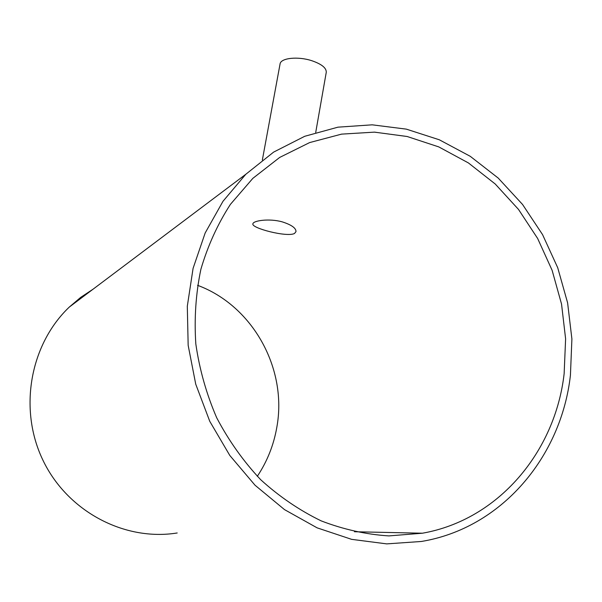 <?xml version="1.0" encoding="UTF-8"?>
<svg xmlns="http://www.w3.org/2000/svg" width="602" height="602" viewBox="0 0 602 602"><rect width="100%" height="100%" fill="white"/><g stroke="black" fill="none" stroke-linecap="round" stroke-linejoin="round"><path stroke-width="0.9" d="M282.33 221.89C291.511 224.847 296.064 228.083 295.996 231.619L294.513 233.471C287.109 237.519 251.169 228.128 252.893 223.891C252.945 220.671 269.207 218.172 282.33 221.89M257.317 476.31C267.205 461.418 273.692 445.149 276.785 427.495C287.718 368.702 252.742 305.688 197.546 285.303M564.149 373.571C555.383 451.462 498.749 519.774 422.438 533.214L388.892 535.908C366.016 534.456 343.449 529.444 321.182 520.88C299.465 510.33 279.313 496.62 260.741 479.756C243.411 461.305 228.73 440.641 216.705 417.78C206.441 394.017 199.48 369.41 195.823 343.945C194.13 318.42 195.823 293.52 200.895 269.237C207.818 245.714 217.661 224.087 230.408 204.371L252.817 178.38L279.689 157.431L309.639 142.576L341.575 134.126L374.429 132.139L407.163 136.504L438.79 146.911L468.409 162.931L495.22 183.994L518.503 209.421L537.639 238.467L552.117 270.313L561.538 304.07L565.609 338.813L564.149 373.571M262.352 160.004L280.058 63.993C280.607 57.995 297.885 56.106 311.828 60.719C321.641 64.098 326.45 67.958 326.261 72.308L315.711 132.47M570.433 375.166L571.9 338.979L567.603 302.829L557.715 267.717L542.56 234.622L522.551 204.462L498.23 178.094L470.237 156.302L439.317 139.784L406.327 129.137L372.202 124.825L337.97 127.165L304.74 136.285L273.632 152.103L245.797 174.287L222.988 201.294L205.169 232.982L193.084 268.349L187.305 306.245L188.163 345.322L195.733 384.166L209.774 421.34L229.798 455.443L255.037 485.227L284.528 509.631L317.126 527.849L351.613 539.347L386.747 543.884L421.317 541.476C501.662 528.293 561.38 456.707 570.433 375.166M177.206 532.973C124.501 541.514 67.296 511.414 42.862 460.056C18.241 408.796 30.213 344.261 69.245 307.118L80.698 297.373L93.152 289.133M422.438 533.214L354.42 531.739M245.797 174.287L69.245 307.118"/></g></svg>
